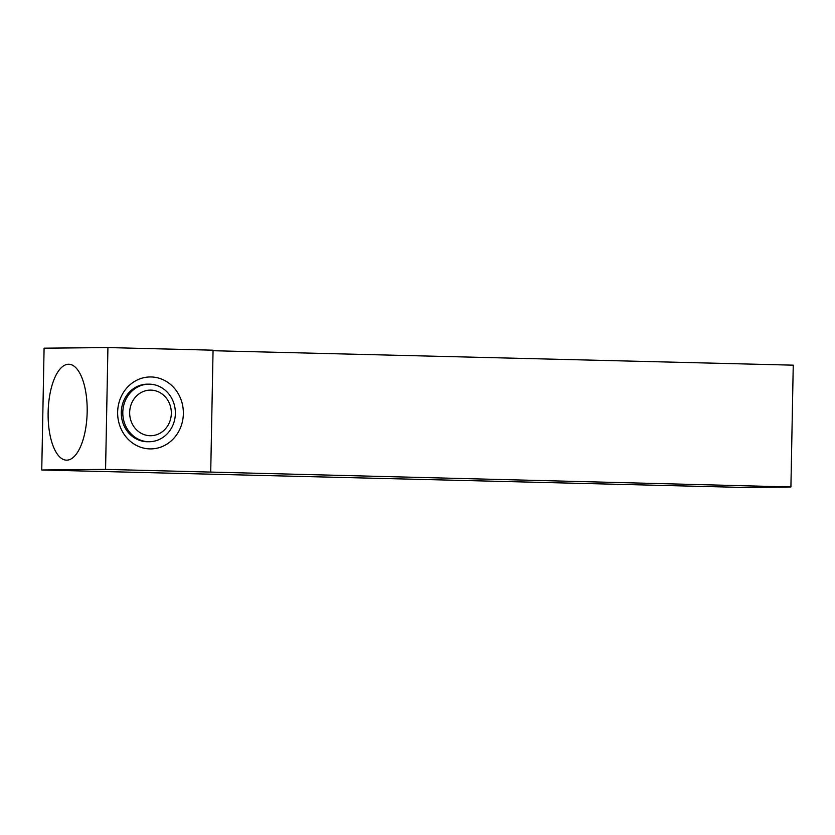 <?xml version="1.0" encoding="UTF-8"?>
<svg xmlns="http://www.w3.org/2000/svg" width="835" height="835" viewBox="0 0 835 835"><rect width="100%" height="100%" fill="white"/><g stroke="black" fill="none" stroke-linecap="round" stroke-linejoin="round"><path stroke-width="1.25" d="M171.321 413.44A22.796 20.823 89.5 0 0 140.457 392.93A22.796 20.823 89.5 0 0 139.706 432.405A22.796 20.823 89.5 0 0 171.321 413.44M175.371 413.596A28.787 26.292 -90.5 0 1 149.361 441.715A28.787 26.292 -90.5 0 1 148.536 441.715A28.787 26.292 -90.5 0 1 122.797 412.73A28.787 26.292 -90.5 0 1 148.818 384.163A28.787 26.292 -90.5 0 1 175.371 413.596M149.361 441.715L147.837 441.736A28.787 26.292 -90.5 0 1 147.012 441.725A28.787 26.292 -90.5 0 1 121.273 412.751A28.787 26.292 -90.5 0 1 147.294 384.173L148.818 384.163M790.912 486.972L742.701 487.431L41.75 469.99L105.575 469.385L790.912 486.972L793.25 365.166L213.05 350.721M210.723 472.005L213.061 350.189L107.924 347.569L44.088 348.174L41.75 469.99M149.799 448.896A35.978 32.868 89.5 0 0 183.356 413.742A35.978 32.868 89.5 0 0 151.187 376.961A35.978 32.868 89.5 0 0 117.641 412.104A35.978 32.868 89.5 0 0 149.799 448.896M105.575 469.385L107.924 347.569M48.127 412.386A47.971 19.508 -88.6 0 0 67.677 460.095A47.971 19.508 -88.6 0 0 87.153 412.688A47.971 19.508 -88.6 0 0 70.056 364.373A47.971 19.508 -88.6 0 0 68.564 364.248A47.971 19.508 -88.6 0 0 48.127 412.386"/></g></svg>
